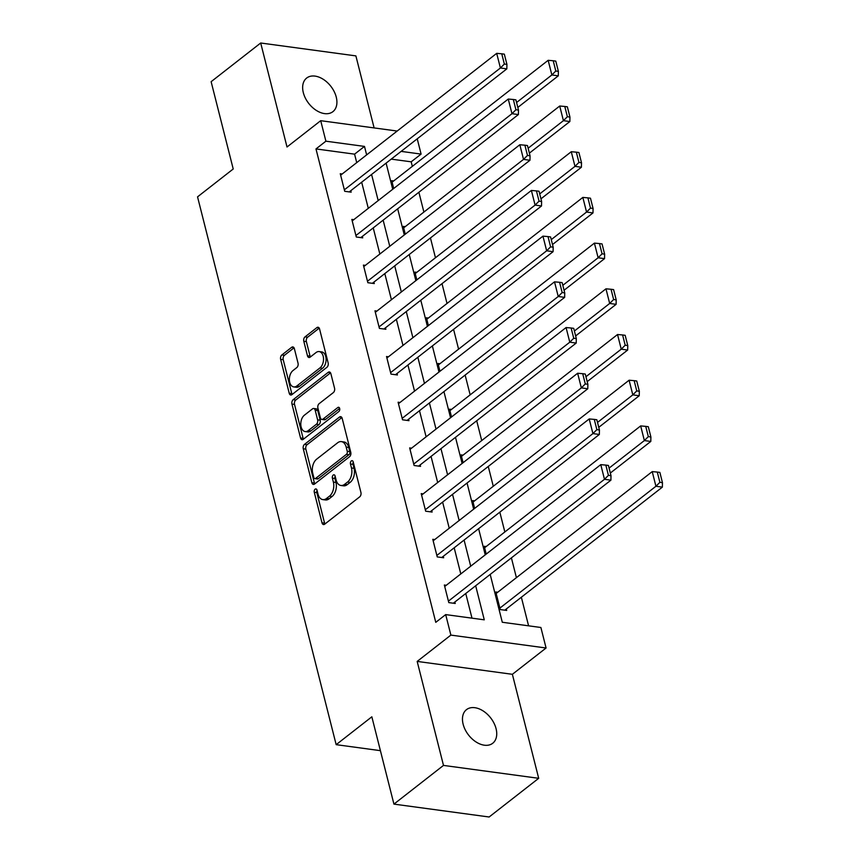 <?xml version="1.0" encoding="UTF-8"?>
<svg xmlns="http://www.w3.org/2000/svg" width="860" height="860" viewBox="0 0 860 860"><rect width="100%" height="100%" fill="white"/><g stroke="black" fill="none" stroke-linecap="round" stroke-linejoin="round"><path stroke-width="1.29" d="M315.125 489.2A2.29 1.43 -82.3 0 0 314.276 492.275L322.005 522.826A3.268 2.053 -82.3 0 0 323.51 524.546A3.268 2.053 -82.3 0 0 324.682 524.181L359.706 496.833A3.268 2.053 -82.3 0 0 360.921 492.436L353.191 461.885A2.29 1.43 -82.3 0 0 352.138 460.68A2.29 1.43 -82.3 0 0 351.321 460.938A2.29 1.43 -82.3 0 0 350.471 464.013L351.471 467.969A10.46 6.557 -82.3 0 1 347.569 482.03L344.656 484.309A10.46 6.557 -82.3 0 1 340.925 485.481A10.46 6.557 -82.3 0 1 336.099 479.966L335.099 476.021A2.29 1.43 -82.3 0 0 334.046 474.806A2.29 1.43 -82.3 0 0 333.228 475.064A2.29 1.43 -82.3 0 0 332.379 478.138L333.379 482.094A10.46 6.557 -82.3 0 1 329.477 496.156L326.553 498.435A10.46 6.557 -82.3 0 1 322.822 499.606A10.46 6.557 -82.3 0 1 318.006 494.102L317.007 490.146A2.29 1.43 -82.3 0 0 315.942 488.942A2.29 1.43 -82.3 0 0 315.125 489.2M317.071 490.393A2.29 1.43 -82.3 0 0 316.846 492.619L324.585 523.17A3.268 2.053 -82.3 0 0 324.908 523.998M353.256 462.142A2.29 1.43 -82.3 0 0 353.041 464.368L354.04 468.313L351.471 467.969M335.163 476.268A2.29 1.43 -82.3 0 0 334.948 478.493L335.948 482.449L333.379 482.094M303.311 92.622A21.317 13.986 52 0 0 316.222 110.349A21.317 13.986 52 0 0 332.906 111.66A21.317 13.986 52 0 0 336.249 97.083A21.317 13.986 52 0 0 323.338 79.356A21.317 13.986 52 0 0 306.665 78.045A21.317 13.986 52 0 0 303.311 92.622M463.131 724.217A21.317 13.986 52 0 0 476.042 741.954A21.317 13.986 52 0 0 492.726 743.255A21.317 13.986 52 0 0 496.069 728.678A21.317 13.986 52 0 0 483.159 710.951A21.317 13.986 52 0 0 466.475 709.65A21.317 13.986 52 0 0 463.131 724.217M294.367 348.644A3.268 2.053 -82.3 0 0 292.851 346.924A3.268 2.053 -82.3 0 0 291.69 347.289L281.865 354.954A3.268 2.053 -82.3 0 0 280.639 359.351L289.229 393.278A3.268 2.053 -82.3 0 0 290.734 395.009A3.268 2.053 -82.3 0 0 291.906 394.643L326.929 367.295A3.268 2.053 -82.3 0 0 328.144 362.898L319.565 328.971A3.268 2.053 -82.3 0 0 318.05 327.252A3.268 2.053 -82.3 0 0 316.888 327.606L305.02 336.883A3.268 2.053 -82.3 0 0 303.795 341.269L307.471 355.793A3.268 2.053 -82.3 0 0 308.976 357.513A3.268 2.053 -82.3 0 0 310.148 357.147L316.029 352.557A8.751 5.482 -82.3 0 1 319.157 351.579A8.751 5.482 -82.3 0 1 323.521 358.512A8.751 5.482 -82.3 0 1 319.931 367.94L296.872 385.946A8.751 5.482 -82.3 0 1 293.744 386.914A8.751 5.482 -82.3 0 1 289.379 379.98A8.751 5.482 -82.3 0 1 292.981 370.563L296.818 367.553A3.268 2.053 -82.3 0 0 298.033 363.167L294.367 348.644M356.728 162.637L354.578 154.155L315.986 148.93L325.897 141.19L320.705 120.69L397.18 131.042M393.934 804.111L443.491 765.411L538.693 778.311L489.125 817L393.934 804.111L371.842 716.81L336.163 744.663L197.542 196.854L233.221 168.99L211.13 81.689L260.698 43L287.014 146.995L320.705 120.69M538.693 778.311L512.377 674.304L417.175 661.415L443.491 765.411M417.175 661.415L450.877 635.099L445.684 614.599L484.277 619.823L475.666 585.757M315.986 148.93L435.773 622.339L445.684 614.599M304.494 444.383A3.268 2.053 -82.3 0 0 303.268 448.78L311.858 482.707A3.268 2.053 -82.3 0 0 313.363 484.427A3.268 2.053 -82.3 0 0 314.534 484.062L349.558 456.724A3.268 2.053 -82.3 0 0 350.772 452.328L342.194 418.401A3.268 2.053 -82.3 0 0 340.678 416.67A3.268 2.053 -82.3 0 0 339.517 417.035L304.494 444.383L307.063 444.738A3.268 2.053 -82.3 0 0 305.848 449.124L314.427 483.062A3.268 2.053 -82.3 0 0 314.76 483.89M300.548 437.998L291.959 404.071A3.268 2.053 -82.3 0 1 293.174 399.674L328.197 372.326A3.268 2.053 -82.3 0 1 329.369 371.961A3.268 2.053 -82.3 0 1 330.874 373.681L334.551 388.204A3.268 2.053 -82.3 0 1 333.336 392.601L319.125 403.684A3.268 2.053 -82.3 0 0 317.91 408.081L320.35 417.713A3.268 2.053 -82.3 0 0 321.855 419.433A3.268 2.053 -82.3 0 0 323.016 419.067L337.808 407.522A2.29 1.43 -82.3 0 1 338.625 407.274A2.29 1.43 -82.3 0 1 339.764 409.081A2.29 1.43 -82.3 0 1 338.829 411.553L303.214 439.352A3.268 2.053 -82.3 0 1 302.053 439.718A3.268 2.053 -82.3 0 1 300.548 437.998L303.118 438.342L294.529 404.415L291.959 404.071M374.111 127.914L355.889 55.889L260.698 43M336.163 744.663L380.41 750.662M471.989 618.157L465.754 593.497M460.799 573.932L454.188 547.798M449.232 528.233L442.62 502.1M437.675 482.535L431.053 456.402M426.108 436.837L419.497 410.704M414.541 391.128L407.93 365.005M402.974 345.43L396.363 319.296M391.418 299.731L384.807 273.598M379.851 254.033L373.24 227.9M368.284 208.335L361.673 182.202M446.265 585.284L444.351 585.026L448.791 602.602L455.23 603.473L454.854 602M434.698 539.586L432.784 539.317L437.235 556.904L443.663 557.774L443.298 556.302M423.131 493.877L421.217 493.618L425.668 511.195L432.096 512.065L431.731 510.603M411.575 448.178L409.661 447.92L414.101 465.496L420.54 466.367L420.164 464.905M400.007 402.48L398.094 402.222L402.544 419.798L408.973 420.669L408.597 419.207M388.44 356.782L386.527 356.524L390.977 374.1L397.406 374.971L397.04 373.509M376.884 311.083L374.96 310.825L379.41 328.402L385.85 329.272L385.473 327.8M365.317 265.385L363.404 265.116L367.844 282.704L374.283 283.574L373.906 282.101M353.75 219.676L351.837 219.418L356.287 236.994L362.716 237.865L362.35 236.403M342.183 173.978L340.27 173.72L344.72 191.296L351.149 192.167L350.783 190.705M528.588 625.822L521.354 597.227M516.409 577.662L511.399 557.861M504.841 531.964L499.832 512.162M493.274 486.265L488.265 466.464M481.718 440.567L476.709 420.766M470.151 394.858L465.142 375.067M458.584 349.16L453.575 329.358M447.017 303.462L442.008 283.66M435.461 257.763L430.452 237.962M423.894 212.065L418.885 192.264M412.327 166.356L411.188 161.82L391.236 159.121M497.725 592.25L495.801 591.992L500.251 609.568L506.69 610.439L506.314 608.977M486.158 546.552L484.244 546.293L486.212 554.087M474.591 500.853L472.677 500.595L474.656 508.389M463.024 455.155L461.111 454.886L463.088 462.691M451.468 409.446L449.554 409.188L451.521 416.992M439.901 363.748L437.987 363.49L439.954 371.284M428.334 318.05L426.42 317.791L428.398 325.585M416.777 272.351L414.853 272.093L416.831 279.887M405.21 226.653L403.297 226.395L405.264 234.189M393.644 180.955L391.73 180.686L393.708 188.49M417.229 138.825L421.099 154.09L401.147 151.381M411.188 161.82L421.099 154.09M490.189 574.426L502.294 622.264L540.886 627.488L546.078 647.999L450.877 635.099M512.377 674.304L546.078 647.999M366.639 154.897L364.489 146.415L325.897 141.19M470.71 566.192L464.099 540.058M459.143 520.494L452.532 494.36M447.587 474.795L440.965 448.662M436.02 429.097L429.409 402.964M424.453 383.388L417.842 357.265M412.886 337.69L406.275 311.556M401.33 291.991L394.719 265.858M389.763 246.293L383.151 220.16M378.196 200.595L371.584 174.462M386.108 163.12L392.719 189.254M397.675 208.819L404.286 234.952M409.242 254.517L415.853 280.65M420.798 300.226L427.409 326.348M432.365 345.924L438.976 372.058M443.932 391.623L450.543 417.756M455.499 437.321L462.11 463.454M467.055 483.019L473.666 509.152M478.622 528.717L485.233 554.851M354.578 154.155L364.489 146.415M322.822 499.606L325.402 499.95A10.46 6.557 -82.3 0 0 329.133 498.789L326.553 498.435M335.948 482.449A10.46 6.557 -82.3 0 1 332.046 496.51L329.133 498.789M340.925 485.481L343.495 485.825A10.46 6.557 -82.3 0 0 347.225 484.664L344.656 484.309M354.04 468.313A10.46 6.557 -82.3 0 1 350.149 482.385L347.225 484.664M341.861 417.562L307.063 444.738M313.782 477.418A2.29 1.43 -82.3 0 0 314.835 478.622A2.29 1.43 -82.3 0 0 315.652 478.375L346.397 454.37A2.29 1.43 -82.3 0 0 347.246 451.285L346.193 447.125A10.46 6.557 -82.3 0 0 341.377 441.61A10.46 6.557 -82.3 0 0 337.636 442.782L316.63 459.186A10.46 6.557 -82.3 0 0 312.728 473.247L313.782 477.418M314.835 478.622L317.415 478.977A2.29 1.43 -82.3 0 0 318.221 478.719L315.652 478.375M341.377 441.61L343.946 441.965A10.46 6.557 -82.3 0 1 348.773 447.469L349.827 451.64A2.29 1.43 -82.3 0 1 348.966 454.714L318.221 478.719M330.541 372.853L295.754 400.018A3.268 2.053 -82.3 0 0 294.529 404.415M321.855 419.433L324.424 419.787A3.268 2.053 -82.3 0 0 325.596 419.422L339.668 408.435M304.386 415.197A8.751 5.482 -82.3 0 0 300.796 424.625A8.751 5.482 -82.3 0 0 305.16 431.559A8.751 5.482 -82.3 0 0 308.278 430.581L316.405 424.238A3.268 2.053 -82.3 0 0 317.619 419.841L315.179 410.209A3.268 2.053 -82.3 0 0 313.674 408.489A3.268 2.053 -82.3 0 0 312.513 408.855L304.386 415.197M305.16 431.559L307.729 431.903A8.751 5.482 -82.3 0 0 310.858 430.925L308.278 430.581M313.674 408.489L316.254 408.833A3.268 2.053 -82.3 0 1 317.759 410.553L320.2 420.196A3.268 2.053 -82.3 0 1 318.974 424.582L310.858 430.925M303.118 438.342A3.268 2.053 -82.3 0 0 303.451 439.17M293.744 386.914L296.324 387.269A8.751 5.482 -82.3 0 0 299.441 386.29L296.872 385.946M319.157 351.579L321.726 351.923A8.751 5.482 -82.3 0 1 326.09 358.856A8.751 5.482 -82.3 0 1 322.5 368.284L299.441 386.29M319.232 328.133L307.59 337.227A3.268 2.053 -82.3 0 0 306.375 341.624L310.051 356.147A3.268 2.053 -82.3 0 0 310.374 356.975M294.034 347.816L284.434 355.309A3.268 2.053 -82.3 0 0 283.219 359.706L291.798 393.633A3.268 2.053 -82.3 0 0 292.131 394.46M504.766 610.181L662.361 487.136L655.933 486.265L499.886 608.106M496.177 593.454L652.224 471.613L657.287 472.065L659.889 482.32L662.458 482.664L659.867 472.409L657.287 472.065M659.889 482.32L655.933 486.265L652.224 471.613M662.458 482.664L662.361 487.136M444.717 586.488L600.774 464.647L604.472 479.3L610.912 480.17L610.998 475.698L608.407 465.443L605.838 465.099L608.428 475.344L610.998 475.698M453.317 603.215L610.912 480.17M448.425 601.129L604.472 479.3L608.428 475.344M605.838 465.099L600.774 464.647M610.331 473.043L650.805 441.438L644.366 440.567L609.084 468.119M484.61 547.755L640.668 425.915L645.731 426.366L648.322 436.622L650.891 436.966L648.3 426.71L645.731 426.366M648.322 436.622L644.366 440.567L640.668 425.915M650.891 436.966L650.805 441.438M598.764 427.334L639.238 395.74L632.809 394.869L597.517 422.421M473.054 502.057L629.101 380.217L634.164 380.668L636.755 390.913L639.335 391.268L636.733 381.012L634.164 380.668M636.755 390.913L632.809 394.869L629.101 380.217M639.335 391.268L639.238 395.74M433.16 540.789L589.207 418.949L592.916 433.59L599.345 434.472L599.431 430L596.84 419.744L594.271 419.39L596.861 429.645L599.431 430M441.75 557.506L599.345 434.472M436.858 555.431L592.916 433.59L596.861 429.645M594.271 419.39L589.207 418.949M421.594 495.091L577.64 373.251L581.349 387.892L587.778 388.763L587.875 384.302L585.273 374.046L582.704 373.691L585.294 383.947L587.875 384.302M430.183 511.808L587.778 388.763M425.302 509.733L581.349 387.892L585.294 383.947M582.704 373.691L577.64 373.251M587.197 381.636L627.671 350.041L621.242 349.171L585.95 376.712M461.487 456.359L617.534 334.519L622.597 334.959L625.188 345.215L627.768 345.569L625.166 335.314L622.597 334.959M625.188 345.215L621.242 349.171L617.534 334.519M627.768 345.569L627.671 350.041M575.63 335.938L616.115 304.333L609.675 303.462L574.394 331.014M449.92 410.661L605.967 288.82L611.03 289.261L613.632 299.517L616.201 299.871L613.61 289.616L611.03 289.261M613.632 299.517L609.675 303.462L605.967 288.82M616.201 299.871L616.115 304.333M564.074 290.239L604.548 258.634L598.119 257.763L562.827 285.316M438.353 364.952L594.411 243.122L599.474 243.563L602.064 253.818L604.634 254.162L602.043 243.917L599.474 243.563M602.064 253.818L598.119 257.763L594.411 243.122M604.634 254.162L604.548 258.634M410.026 449.382L566.073 327.552L569.782 342.194L576.221 343.065L576.308 338.593L573.717 328.348L571.137 327.993L573.738 338.249L576.308 338.593M418.627 466.109L576.221 343.065M413.735 464.034L569.782 342.194L573.738 338.249M571.137 327.993L566.073 327.552M398.459 403.684L554.517 281.844L558.226 296.496L564.654 297.366L564.74 292.894L562.15 282.639L559.58 282.295L562.171 292.55L564.74 292.894M407.06 420.411L564.654 297.366M402.168 418.336L558.226 296.496L562.171 292.55M559.58 282.295L554.517 281.844M386.903 357.986L542.95 236.145L546.659 250.798L553.087 251.668L553.184 247.196L550.583 236.941L548.013 236.597L550.604 246.852L553.184 247.196M395.492 374.713L553.087 251.668M390.601 372.638L546.659 250.798L550.604 246.852M548.013 236.597L542.95 236.145M552.507 244.541L592.981 212.936L586.552 212.065L551.26 239.618M426.796 319.254L582.843 197.413L587.907 197.864L590.497 208.12L593.077 208.464L590.476 198.208L587.907 197.864M590.497 208.12L586.552 212.065L582.843 197.413M593.077 208.464L592.981 212.936M375.336 312.287L531.383 190.447L535.092 205.099L541.52 205.97L541.617 201.498L539.026 191.243L536.447 190.899L539.048 201.143L541.617 201.498M383.925 329.014L541.52 205.97M379.045 326.929L535.092 205.099L539.048 201.143M536.447 190.899L531.383 190.447M540.94 198.843L581.414 167.238L574.985 166.367L539.704 193.919M415.229 273.555L571.276 151.715L576.34 152.166L578.941 162.422L581.51 162.766L578.92 152.51L576.34 152.166M578.941 162.422L574.985 166.367L571.276 151.715M581.51 162.766L581.414 167.238M363.769 266.589L519.827 144.749L523.525 159.39L529.964 160.272L530.05 155.8L527.46 145.544L524.89 145.19L527.481 155.445L530.05 155.8M372.369 283.305L529.964 160.272M367.478 281.231L523.525 159.39L527.481 155.445M524.89 145.19L519.827 144.749M529.384 153.134L569.857 121.54L563.418 120.669L528.137 148.221M403.662 227.857L559.72 106.016L564.784 106.468L567.374 116.713L569.943 117.067L567.353 106.812L564.784 106.468M567.374 116.713L563.418 120.669L559.72 106.016M569.943 117.067L569.857 121.54M352.213 220.891L508.26 99.05L511.969 113.692L518.397 114.563L518.494 110.091L515.892 99.846L513.323 99.491L515.914 109.747L518.494 110.091M360.802 237.607L518.397 114.563M355.911 235.532L511.969 113.692L515.914 109.747M513.323 99.491L508.26 99.05M517.817 107.435L558.291 75.841L551.862 74.96L516.57 102.512M392.106 182.159L548.153 60.318L553.216 60.759L555.807 71.014L558.387 71.369L555.786 61.114L553.216 60.759M555.807 71.014L551.862 74.96L548.153 60.318M558.387 71.369L558.291 75.841M340.646 175.182L496.693 53.352L500.402 67.994L506.83 68.864L506.927 64.392L504.325 54.148L501.756 53.793L504.347 64.048L506.927 64.392M349.235 191.909L506.83 68.864M344.355 189.834L500.402 67.994L504.347 64.048M501.756 53.793L496.693 53.352M316.846 492.619L314.276 492.275M353.041 464.368L350.471 464.013M334.948 478.493L332.379 478.138M332.046 496.51L329.477 496.156M350.149 482.385L347.569 482.03M324.585 523.17L322.005 522.826M341.71 417.337L339.517 417.035M314.427 483.062L311.858 482.707M305.848 449.124L303.268 448.78M348.966 454.714L346.397 454.37M349.827 451.64L347.246 451.285M348.773 447.469L346.193 447.125M295.754 400.018L293.174 399.674M330.39 372.627L328.197 372.326M325.596 419.422L323.016 419.067M339.345 407.737L337.808 407.522M318.974 424.582L316.405 424.238M320.2 420.196L317.619 419.841M317.759 410.553L315.179 410.209M322.5 368.284L319.931 367.94M310.051 356.147L307.471 355.793M306.375 341.624L303.795 341.269M307.59 337.227L305.02 336.883M319.082 327.907L316.888 327.606M291.798 393.633L289.229 393.278M283.219 359.706L280.639 359.351M284.434 355.309L281.865 354.954M293.883 347.58L291.69 347.289"/></g></svg>
